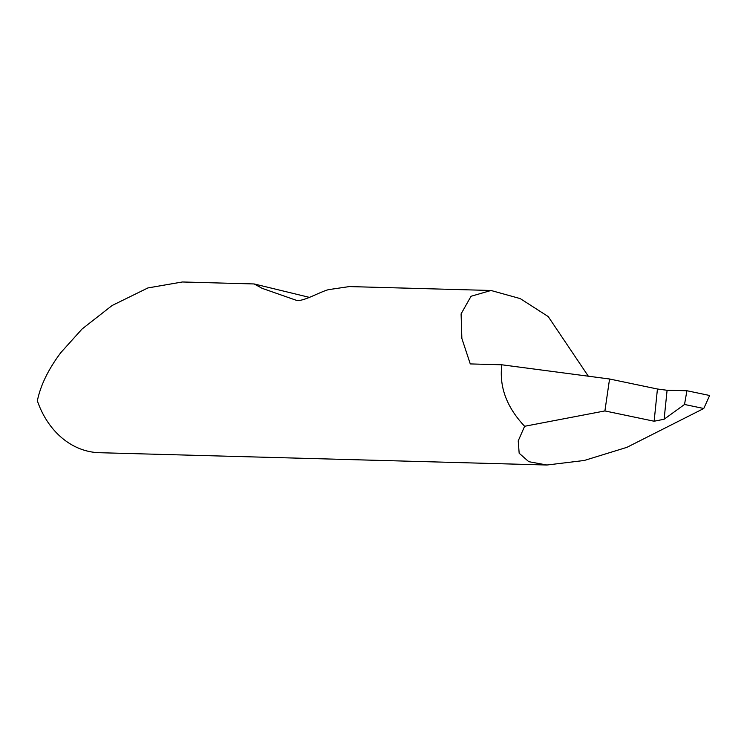 <?xml version="1.0" encoding="UTF-8"?>
<svg xmlns="http://www.w3.org/2000/svg" width="747" height="747" viewBox="0 0 747 747"><rect width="100%" height="100%" fill="white"/><g stroke="black" fill="none" stroke-linecap="round" stroke-linejoin="round"><path stroke-width="1.12" d="M664.12 419.235L654.129 421.233L657.435 389.01L667.09 390.27L664.12 419.235L684.523 404.472L686.913 390.737L667.09 390.27M657.435 389.01L609.561 379L501.844 364.788L470.265 363.92L461.851 338.4L461.095 313.88L471.03 296.279L491.012 290.48L349.316 286.577L328.465 289.659C319.072 292.198 303.459 301.751 296.512 300.369L262.197 288.351L254.148 283.953L309.398 297.362M296.942 300.481L297.409 300.555M254.148 283.953L182.343 281.983L147.915 287.931L112.087 305.523L82.067 329.007L60.806 352.649C48.35 369.261 40.534 385.321 37.35 400.822A86.465 69.863 91.6 0 0 99.351 452.701L546.907 465.017L584.275 460.469L626.91 447.341L703.767 408.497L709.65 395.49L686.913 390.737M491.012 290.48L520.239 298.604L548.205 316.56L588.328 376.199M501.844 364.788C499.061 386.722 506.653 407.208 524.627 426.276L518.222 440.879L519.165 453.233L528.773 461.683L546.907 465.017M609.561 379L604.902 410.934L654.129 421.233M524.627 426.276L604.902 410.934M684.523 404.472L703.767 408.497"/></g></svg>
